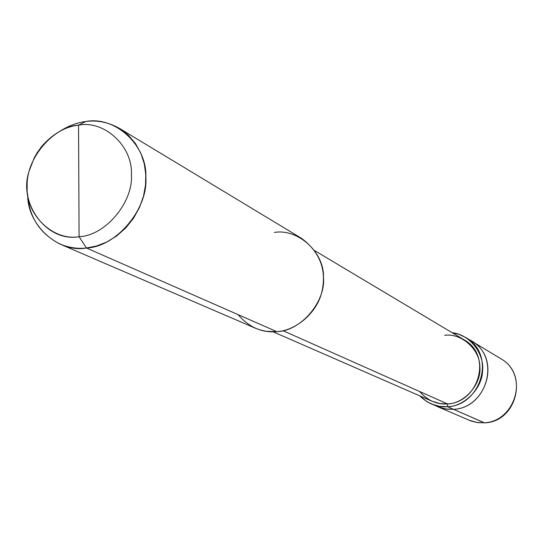 <?xml version="1.0" encoding="UTF-8"?>
<svg xmlns="http://www.w3.org/2000/svg" width="544" height="544" viewBox="0 0 544 544"><rect width="100%" height="100%" fill="white"/><g stroke="black" fill="none" stroke-linecap="round" stroke-linejoin="round"><path stroke-width="0.82" d="M431.297 403.968L439.538 406.361L447.617 406.715C481.059 405.464 496.726 354.423 465.528 337.409L458.973 334.336L452.193 332.724C470.111 334.444 484.452 354.11 482.569 370.552C482.412 388.47 464.229 406.538 447.617 406.715L453.54 409.319L446.774 409.136L439.824 407.531L434.418 405.137L439.824 407.531L446.774 409.136L453.54 409.319L447.617 406.715C437.383 407.517 428.087 403.9 419.73 395.842L426.836 401.649L438.546 407.068L445.55 408.966L453.54 409.319C488.254 408.048 502.241 354.001 468.296 339.266C502.241 354.001 488.254 408.048 453.54 409.319L445.55 408.966L437.396 406.592L471.172 421.049L477.782 422.606L484.208 422.79L476.68 422.443L468.996 420.206L477.659 422.613L484.208 422.79C515.324 421.716 529.747 374.51 500.664 358.632C529.747 374.51 515.324 421.716 484.208 422.79L453.54 409.319C486.608 408.095 502.071 357.673 471.213 340.843C502.071 357.673 486.608 408.095 453.54 409.319L484.466 422.838M79.084 236.708C52.938 241.264 25.473 214.316 27.2 186.66C25.561 159.378 52.748 126.691 78.54 125.147L79.084 236.708C105.203 235.817 133.464 202.32 131.417 174.44C132.811 146.139 104.271 119.993 78.54 125.147L85.748 121.536C114.913 115.668 147.397 145.268 145.867 177.405C148.24 209.052 116.124 247.058 86.455 247.996L96.397 246.051L106.617 242.1L116.593 236.028L125.739 227.963L133.525 218.246L139.516 207.42L143.521 196.112L145.534 184.94L145.758 174.338L144.269 163.73L140.862 153.258L135.483 143.514L128.262 135.082L119.558 128.445C108.392 122.203 97.124 119.904 85.748 121.536C77.282 122.529 68.741 125.718 60.132 131.111C68.741 125.718 77.282 122.529 85.748 121.536L78.54 125.147C104.271 119.993 132.811 146.139 131.417 174.44C133.464 202.32 105.203 235.817 79.084 236.708L78.54 125.147C65.09 126.711 52.802 133.81 41.684 146.452L37.114 152.823L34.224 157.91L29.43 170.286C17.415 202.157 46.186 242.624 79.084 236.708L86.455 247.996L79.084 236.708M314.826 250.716L463.91 339.721C492.918 355.375 478.509 402.73 447.501 403.913L447.617 406.715L447.501 403.913C464.338 403.866 481.726 383.989 479.842 366.88C480.162 349.588 461.251 332.772 444.666 335.301M419.71 391.544C427.598 400.568 436.866 404.688 447.501 403.913L282.989 330.684L447.501 403.913L439.946 403.573L432.235 401.309L273.122 331.813M119.558 128.445L301.689 238.449C320.11 252.355 326.835 270.15 321.864 291.836C316.982 313.303 295.236 330.868 276.794 331.643C300.635 331.269 325.822 302.029 323.49 277.236C324.292 252.13 297.813 228.344 274.36 232.451M238.116 314.643C249.002 327.291 261.902 332.955 276.794 331.643L86.455 247.996L276.794 331.643L266.227 331.316L260.059 329.922L255.503 328.256L60.085 244.093C68.938 247.704 77.731 249.002 86.455 247.996C58.147 253.28 26.887 224.76 27.683 194.208C28.934 216.893 39.732 233.526 60.085 244.093M484.425 422.838C516.671 422.239 528.918 373.871 500.664 358.632L465.528 337.409"/></g></svg>
